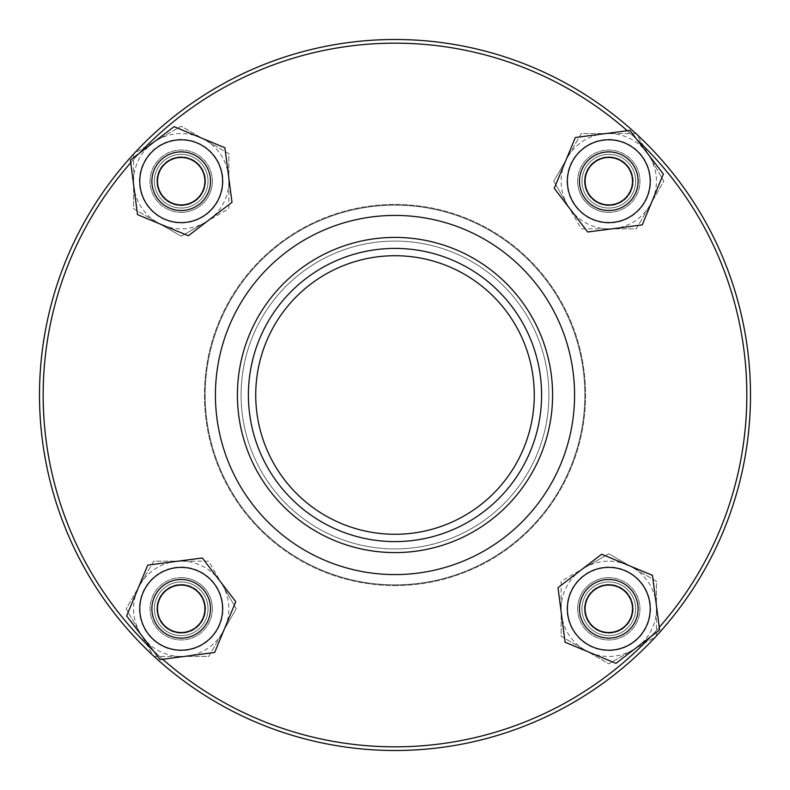 <?xml version="1.0" encoding="UTF-8"?>
<svg xmlns="http://www.w3.org/2000/svg" width="790" height="790" viewBox="0 0 790 790"><rect width="100%" height="100%" fill="white"/><g stroke="black" fill="none" stroke-linecap="round" stroke-linejoin="round"><path stroke-width="0.59" stroke-dasharray="3.95 2.96" d="M181.196 212.352A31.156 31.156 0 0 0 208.175 165.624A31.156 31.156 0 0 0 154.218 165.624A31.156 31.156 0 0 0 181.196 212.352A31.156 31.156 0 0 1 150.051 181.196A31.156 31.156 0 0 1 181.196 150.051A31.156 31.156 0 0 1 212.352 181.196A31.156 31.156 0 0 1 181.196 212.352M577.648 181.196A31.156 31.156 0 0 0 624.376 208.175A31.156 31.156 0 0 0 624.376 154.218A31.156 31.156 0 0 0 577.648 181.196A31.156 31.156 0 0 1 608.804 150.051A31.156 31.156 0 0 1 639.949 181.196A31.156 31.156 0 0 1 608.804 212.352A31.156 31.156 0 0 1 577.648 181.196M608.804 577.648A31.156 31.156 0 0 0 581.825 624.376A31.156 31.156 0 0 0 635.782 624.376A31.156 31.156 0 0 0 608.804 577.648A31.156 31.156 0 0 1 639.949 608.804A31.156 31.156 0 0 1 608.804 639.949A31.156 31.156 0 0 1 577.648 608.804A31.156 31.156 0 0 1 608.804 577.648M212.352 608.804A31.156 31.156 0 0 0 165.624 581.825A31.156 31.156 0 0 0 165.624 635.782A31.156 31.156 0 0 0 212.352 608.804A31.156 31.156 0 0 1 181.196 639.949A31.156 31.156 0 0 1 150.051 608.804A31.156 31.156 0 0 1 181.196 577.648A31.156 31.156 0 0 1 212.352 608.804M395 746.836A351.836 351.836 0 0 0 699.703 219.087A351.836 351.836 0 0 0 90.297 219.087A351.836 351.836 0 0 0 395 746.836M395 750.5A355.5 355.5 0 0 1 87.127 217.25A355.5 355.5 0 0 1 702.873 217.25A355.5 355.5 0 0 1 395 750.5A355.5 355.5 0 0 0 702.873 217.25A355.5 355.5 0 0 0 87.127 217.25A355.5 355.5 0 0 0 395 750.5A355.5 355.5 0 0 1 87.127 217.25A355.5 355.5 0 0 1 702.873 217.25A355.5 355.5 0 0 1 395 750.5M395 534.267A139.267 139.267 0 0 0 515.613 325.362A139.267 139.267 0 0 0 274.387 325.362A139.267 139.267 0 0 0 395 534.267A139.267 139.267 0 0 0 515.613 325.362A139.267 139.267 0 0 0 274.387 325.362A139.267 139.267 0 0 0 395 534.267A139.267 139.267 0 0 1 274.387 325.362A139.267 139.267 0 0 1 515.613 325.362A139.267 139.267 0 0 1 395 534.267M395 541.594A146.594 146.594 0 0 0 521.953 321.698A146.594 146.594 0 0 0 268.047 321.698A146.594 146.594 0 0 0 395 541.594M395 552.595A157.595 157.595 0 0 0 531.482 316.207A157.595 157.595 0 0 0 258.518 316.207A157.595 157.595 0 0 0 395 552.595A157.595 157.595 0 0 0 531.482 316.207A157.595 157.595 0 0 0 258.518 316.207A157.595 157.595 0 0 0 395 552.595A157.595 157.595 0 0 1 258.518 316.207A157.595 157.595 0 0 1 531.482 316.207A157.595 157.595 0 0 1 395 552.595A157.595 157.595 0 0 0 531.482 316.207A157.595 157.595 0 0 0 258.518 316.207A157.595 157.595 0 0 0 395 552.595A157.595 157.595 0 0 1 258.518 316.207A157.595 157.595 0 0 1 531.482 316.207A157.595 157.595 0 0 1 395 552.595M395 584.847A189.847 189.847 0 0 0 559.409 300.082A189.847 189.847 0 0 0 230.591 300.082A189.847 189.847 0 0 0 395 584.847A189.847 189.847 0 0 0 559.409 300.082A189.847 189.847 0 0 0 230.591 300.082A189.847 189.847 0 0 0 395 584.847M395 548.932A153.931 153.931 0 0 0 528.303 318.034A153.931 153.931 0 0 0 261.697 318.034A153.931 153.931 0 0 0 395 548.932A153.931 153.931 0 0 0 528.303 318.034A153.931 153.931 0 0 0 261.697 318.034A153.931 153.931 0 0 0 395 548.932A153.931 153.931 0 0 0 528.303 318.034A153.931 153.931 0 0 0 261.697 318.034A153.931 153.931 0 0 0 395 548.932A153.931 153.931 0 0 0 528.303 318.034A153.931 153.931 0 0 0 261.697 318.034A153.931 153.931 0 0 0 395 548.932A153.931 153.931 0 0 0 528.303 318.034A153.931 153.931 0 0 0 261.697 318.034A153.931 153.931 0 0 0 395 548.932M395 585.578A190.578 190.578 0 0 0 560.041 299.716A190.578 190.578 0 0 0 229.959 299.716A190.578 190.578 0 0 0 395 585.578A190.578 190.578 0 0 0 560.041 299.716A190.578 190.578 0 0 0 229.959 299.716A190.578 190.578 0 0 0 395 585.578M608.804 212.352A31.156 31.156 0 0 1 581.825 165.624A31.156 31.156 0 0 1 635.782 165.624A31.156 31.156 0 0 1 608.804 212.352A31.156 31.156 0 0 0 639.949 181.196A31.156 31.156 0 0 0 608.804 150.051A31.156 31.156 0 0 0 577.648 181.196A31.156 31.156 0 0 0 608.804 212.352M212.352 181.196A31.156 31.156 0 0 1 165.624 208.175A31.156 31.156 0 0 1 165.624 154.218A31.156 31.156 0 0 1 212.352 181.196A31.156 31.156 0 0 0 181.196 150.051A31.156 31.156 0 0 0 150.051 181.196A31.156 31.156 0 0 0 181.196 212.352A31.156 31.156 0 0 0 212.352 181.196M181.196 577.648A31.156 31.156 0 0 1 208.175 624.376A31.156 31.156 0 0 1 154.218 624.376A31.156 31.156 0 0 1 181.196 577.648A31.156 31.156 0 0 0 150.051 608.804A31.156 31.156 0 0 0 181.196 639.949A31.156 31.156 0 0 0 212.352 608.804A31.156 31.156 0 0 0 181.196 577.648M577.648 608.804A31.156 31.156 0 0 1 624.376 581.825A31.156 31.156 0 0 1 624.376 635.782A31.156 31.156 0 0 1 577.648 608.804A31.156 31.156 0 0 0 608.804 639.949A31.156 31.156 0 0 0 639.949 608.804A31.156 31.156 0 0 0 608.804 577.648A31.156 31.156 0 0 0 577.648 608.804M162.72 659.265A351.836 351.836 0 0 1 153.142 650.516M130.735 162.72A351.836 351.836 0 0 1 139.484 153.142M627.28 130.735A351.836 351.836 0 0 1 636.858 139.484M659.265 627.28A351.836 351.836 0 0 1 650.516 636.858M196.009 200.542A24.362 24.362 0 0 1 157.042 184.356A24.362 24.362 0 0 1 190.548 158.701A24.362 24.362 0 0 1 196.009 200.542A24.362 24.362 0 0 0 200.542 166.394A24.362 24.362 0 0 0 166.394 161.861A24.362 24.362 0 0 0 161.861 196.009A24.362 24.362 0 0 0 196.009 200.542M163.372 157.921A29.319 29.319 0 0 1 210.278 177.404A29.319 29.319 0 0 1 169.949 208.274A29.319 29.319 0 0 1 163.372 157.921M214.08 156.025A41.416 41.416 0 0 1 186.559 222.267A41.416 41.416 0 0 1 142.96 165.308A41.416 41.416 0 0 1 214.08 156.025M232.003 202.309L224.883 147.76L174.077 126.647L130.399 160.094L137.519 214.643L188.326 235.756L232.003 202.309M181.196 210.515A29.319 29.319 0 0 0 206.595 166.542A29.319 29.319 0 0 0 155.808 166.542A29.319 29.319 0 0 0 181.196 210.515M205.025 222.464L228.843 208.708L228.843 181.196A47.647 47.647 0 0 1 157.378 222.464L181.196 236.22L205.025 222.464M133.559 154.109L133.559 208.708L157.378 222.464A47.647 47.647 0 0 1 133.559 181.196L133.559 208.708L181.196 236.22L228.843 208.708L228.843 153.695L205.025 139.939A47.647 47.647 0 0 1 228.843 181.196L228.843 153.695L181.196 126.183L157.378 139.939A47.647 47.647 0 0 1 205.025 139.939L181.196 126.183L134.389 153.211M133.559 153.695L133.559 181.196A47.647 47.647 0 0 1 157.378 139.939L133.559 153.695M181.196 222.978A41.781 41.781 0 0 0 217.388 160.311A41.781 41.781 0 0 0 145.014 160.311A41.781 41.781 0 0 0 181.196 222.978A41.781 41.781 0 0 0 217.388 160.311A41.781 41.781 0 0 0 145.014 160.311A41.781 41.781 0 0 0 181.196 222.978M181.196 208.037A26.84 26.84 0 0 0 204.442 167.776A26.84 26.84 0 0 0 157.961 167.776A26.84 26.84 0 0 0 181.196 208.037A26.84 26.84 0 0 0 204.442 167.776A26.84 26.84 0 0 0 157.961 167.776A26.84 26.84 0 0 0 181.196 208.037M200.542 593.991A24.362 24.362 0 0 1 184.356 632.958A24.362 24.362 0 0 1 158.701 599.452A24.362 24.362 0 0 1 200.542 593.991A24.362 24.362 0 0 0 166.394 589.458A24.362 24.362 0 0 0 161.861 623.606A24.362 24.362 0 0 0 196.009 628.139A24.362 24.362 0 0 0 200.542 593.991M157.921 626.628A29.319 29.319 0 0 1 177.404 579.722A29.319 29.319 0 0 1 208.274 620.051A29.319 29.319 0 0 1 157.921 626.628M156.025 575.92A41.416 41.416 0 0 1 222.267 603.442A41.416 41.416 0 0 1 165.308 647.04A41.416 41.416 0 0 1 156.025 575.92M202.309 557.997L147.76 565.117L126.647 615.924L160.094 659.601L214.643 652.481L235.756 601.674L202.309 557.997M210.515 608.804A29.319 29.319 0 0 0 166.542 583.405A29.319 29.319 0 0 0 166.542 634.192A29.319 29.319 0 0 0 210.515 608.804M222.464 584.975L208.708 561.157L181.196 561.157A47.647 47.647 0 0 1 222.464 632.622L236.22 608.804L222.464 584.975M154.109 656.441L208.708 656.441L222.464 632.622A47.647 47.647 0 0 1 181.196 656.441L208.708 656.441L236.22 608.804L208.708 561.157L153.695 561.157L139.939 584.975A47.647 47.647 0 0 1 181.196 561.157L153.695 561.157L126.183 608.804L139.939 632.622A47.647 47.647 0 0 1 139.939 584.975L126.183 608.804L153.211 655.611M153.695 656.441L181.196 656.441A47.647 47.647 0 0 1 139.939 632.622L153.695 656.441M222.978 608.804A41.781 41.781 0 0 0 160.311 572.612A41.781 41.781 0 0 0 160.311 644.986A41.781 41.781 0 0 0 222.978 608.804A41.781 41.781 0 0 0 160.311 572.612A41.781 41.781 0 0 0 160.311 644.986A41.781 41.781 0 0 0 222.978 608.804M208.037 608.804A26.84 26.84 0 0 0 167.776 585.558A26.84 26.84 0 0 0 167.776 632.039A26.84 26.84 0 0 0 208.037 608.804A26.84 26.84 0 0 0 167.776 585.558A26.84 26.84 0 0 0 167.776 632.039A26.84 26.84 0 0 0 208.037 608.804M593.991 589.458A24.362 24.362 0 0 1 632.958 605.644A24.362 24.362 0 0 1 599.452 631.299A24.362 24.362 0 0 1 593.991 589.458A24.362 24.362 0 0 0 589.458 623.606A24.362 24.362 0 0 0 623.606 628.139A24.362 24.362 0 0 0 628.139 593.991A24.362 24.362 0 0 0 593.991 589.458M626.628 632.079A29.319 29.319 0 0 1 579.722 612.596A29.319 29.319 0 0 1 620.051 581.726A29.319 29.319 0 0 1 626.628 632.079M575.92 633.975A41.416 41.416 0 0 1 603.442 567.733A41.416 41.416 0 0 1 647.04 624.692A41.416 41.416 0 0 1 575.92 633.975M557.997 587.691L565.117 642.24L615.924 663.353L659.601 629.907L652.481 575.357L601.674 554.244L557.997 587.691M608.804 579.485A29.319 29.319 0 0 0 583.405 623.458A29.319 29.319 0 0 0 634.192 623.458A29.319 29.319 0 0 0 608.804 579.485M584.975 567.536L561.157 581.292L561.157 608.804A47.647 47.647 0 0 1 632.622 567.536L608.804 553.78L584.975 567.536M656.441 635.891L656.441 581.292L632.622 567.536A47.647 47.647 0 0 1 656.441 608.804L656.441 581.292L608.804 553.78L561.157 581.292L561.157 636.306L584.975 650.061A47.647 47.647 0 0 1 561.157 608.804L561.157 636.306L608.804 663.817L632.622 650.061A47.647 47.647 0 0 1 584.975 650.061L608.804 663.817L655.611 636.789M656.441 636.306L656.441 608.804A47.647 47.647 0 0 1 632.622 650.061L656.441 636.306M608.804 567.023A41.781 41.781 0 0 0 572.612 629.689A41.781 41.781 0 0 0 644.986 629.689A41.781 41.781 0 0 0 608.804 567.023A41.781 41.781 0 0 0 572.612 629.689A41.781 41.781 0 0 0 644.986 629.689A41.781 41.781 0 0 0 608.804 567.023M608.804 581.963A26.84 26.84 0 0 0 585.558 622.224A26.84 26.84 0 0 0 632.039 622.224A26.84 26.84 0 0 0 608.804 581.963A26.84 26.84 0 0 0 585.558 622.224A26.84 26.84 0 0 0 632.039 622.224A26.84 26.84 0 0 0 608.804 581.963M589.458 196.009A24.362 24.362 0 0 1 605.644 157.042A24.362 24.362 0 0 1 631.299 190.548A24.362 24.362 0 0 1 589.458 196.009A24.362 24.362 0 0 0 623.606 200.542A24.362 24.362 0 0 0 628.139 166.394A24.362 24.362 0 0 0 593.991 161.861A24.362 24.362 0 0 0 589.458 196.009M632.079 163.372A29.319 29.319 0 0 1 612.596 210.278A29.319 29.319 0 0 1 581.726 169.949A29.319 29.319 0 0 1 632.079 163.372M633.975 214.08A41.416 41.416 0 0 1 567.733 186.559A41.416 41.416 0 0 1 624.692 142.96A41.416 41.416 0 0 1 633.975 214.08M587.691 232.003L642.24 224.883L663.353 174.077L629.907 130.399L575.357 137.519L554.244 188.326L587.691 232.003M579.485 181.196A29.319 29.319 0 0 0 623.458 206.595A29.319 29.319 0 0 0 623.458 155.808A29.319 29.319 0 0 0 579.485 181.196M567.536 205.025L581.292 228.843L608.804 228.843A47.647 47.647 0 0 1 567.536 157.378L553.78 181.196L567.536 205.025M635.891 133.559L581.292 133.559L567.536 157.378A47.647 47.647 0 0 1 608.804 133.559L581.292 133.559L553.78 181.196L581.292 228.843L636.306 228.843L650.061 205.025A47.647 47.647 0 0 1 608.804 228.843L636.306 228.843L663.817 181.196L650.061 157.378A47.647 47.647 0 0 1 650.061 205.025L663.817 181.196L636.789 134.389M636.306 133.559L608.804 133.559A47.647 47.647 0 0 1 650.061 157.378L636.306 133.559M567.023 181.196A41.781 41.781 0 0 0 629.689 217.388A41.781 41.781 0 0 0 629.689 145.014A41.781 41.781 0 0 0 567.023 181.196A41.781 41.781 0 0 0 629.689 217.388A41.781 41.781 0 0 0 629.689 145.014A41.781 41.781 0 0 0 567.023 181.196M581.963 181.196A26.84 26.84 0 0 0 622.224 204.442A26.84 26.84 0 0 0 622.224 157.961A26.84 26.84 0 0 0 581.963 181.196A26.84 26.84 0 0 0 622.224 204.442A26.84 26.84 0 0 0 622.224 157.961A26.84 26.84 0 0 0 581.963 181.196M395 574.587A179.587 179.587 0 0 0 550.521 305.207A179.587 179.587 0 0 0 239.479 305.207A179.587 179.587 0 0 0 395 574.587"/><path stroke-width="1.19" d="M650.516 636.858A351.836 351.836 0 0 1 162.72 659.265M153.142 650.516A351.836 351.836 0 0 1 130.735 162.72M139.484 153.142A351.836 351.836 0 0 1 627.28 130.735M636.858 139.484A351.836 351.836 0 0 1 659.265 627.28M395 750.5A355.5 355.5 0 0 0 702.873 217.25A355.5 355.5 0 0 0 87.127 217.25A355.5 355.5 0 0 0 395 750.5M395 534.267A139.267 139.267 0 0 1 274.387 325.362A139.267 139.267 0 0 1 515.613 325.362A139.267 139.267 0 0 1 395 534.267M395 541.594A146.594 146.594 0 0 1 268.047 321.698A146.594 146.594 0 0 1 521.953 321.698A146.594 146.594 0 0 1 395 541.594M395 552.595A157.595 157.595 0 0 1 258.518 316.207A157.595 157.595 0 0 1 531.482 316.207A157.595 157.595 0 0 1 395 552.595M199.021 204.482A29.319 29.319 0 0 0 192.454 154.129A29.319 29.319 0 0 0 152.124 184.998A29.319 29.319 0 0 0 199.021 204.482M214.08 156.025A41.416 41.416 0 0 0 142.96 165.308A41.416 41.416 0 0 0 186.559 222.267A41.416 41.416 0 0 0 214.08 156.025M232.003 202.309L188.326 235.756L137.519 214.643L130.399 160.094L174.077 126.647L224.883 147.76L232.003 202.309M181.196 210.515A29.319 29.319 0 0 0 206.595 166.542A29.319 29.319 0 0 0 155.808 166.542A29.319 29.319 0 0 0 181.196 210.515M181.196 204.896A23.7 23.7 0 0 1 160.676 169.346A23.7 23.7 0 0 1 201.727 169.346A23.7 23.7 0 0 1 181.196 204.896M134.389 153.211L133.559 154.109M204.482 590.979A29.319 29.319 0 0 0 154.129 597.546A29.319 29.319 0 0 0 184.998 637.876A29.319 29.319 0 0 0 204.482 590.979M156.025 575.92A41.416 41.416 0 0 0 165.308 647.04A41.416 41.416 0 0 0 222.267 603.442A41.416 41.416 0 0 0 156.025 575.92M202.309 557.997L235.756 601.674L214.643 652.481L160.094 659.601L126.647 615.924L147.76 565.117L202.309 557.997M210.515 608.804A29.319 29.319 0 0 0 166.542 583.405A29.319 29.319 0 0 0 166.542 634.192A29.319 29.319 0 0 0 210.515 608.804M204.896 608.804A23.7 23.7 0 0 1 169.346 629.324A23.7 23.7 0 0 1 169.346 588.274A23.7 23.7 0 0 1 204.896 608.804M153.211 655.611L154.109 656.441M590.979 585.518A29.319 29.319 0 0 0 597.546 635.871A29.319 29.319 0 0 0 637.876 605.002A29.319 29.319 0 0 0 590.979 585.518M575.92 633.975A41.416 41.416 0 0 0 647.04 624.692A41.416 41.416 0 0 0 603.442 567.733A41.416 41.416 0 0 0 575.92 633.975M557.997 587.691L601.674 554.244L652.481 575.357L659.601 629.907L615.924 663.353L565.117 642.24L557.997 587.691M608.804 579.485A29.319 29.319 0 0 0 583.405 623.458A29.319 29.319 0 0 0 634.192 623.458A29.319 29.319 0 0 0 608.804 579.485M608.804 585.104A23.7 23.7 0 0 1 629.324 620.654A23.7 23.7 0 0 1 588.274 620.654A23.7 23.7 0 0 1 608.804 585.104M655.611 636.789L656.441 635.891M585.518 199.021A29.319 29.319 0 0 0 635.871 192.454A29.319 29.319 0 0 0 605.002 152.124A29.319 29.319 0 0 0 585.518 199.021M633.975 214.08A41.416 41.416 0 0 0 624.692 142.96A41.416 41.416 0 0 0 567.733 186.559A41.416 41.416 0 0 0 633.975 214.08M587.691 232.003L554.244 188.326L575.357 137.519L629.907 130.399L663.353 174.077L642.24 224.883L587.691 232.003M579.485 181.196A29.319 29.319 0 0 0 623.458 206.595A29.319 29.319 0 0 0 623.458 155.808A29.319 29.319 0 0 0 579.485 181.196M585.104 181.196A23.7 23.7 0 0 1 620.654 160.676A23.7 23.7 0 0 1 620.654 201.727A23.7 23.7 0 0 1 585.104 181.196M636.789 134.389L635.891 133.559M395 574.587A179.587 179.587 0 0 1 239.479 305.207A179.587 179.587 0 0 1 550.521 305.207A179.587 179.587 0 0 1 395 574.587"/></g></svg>
